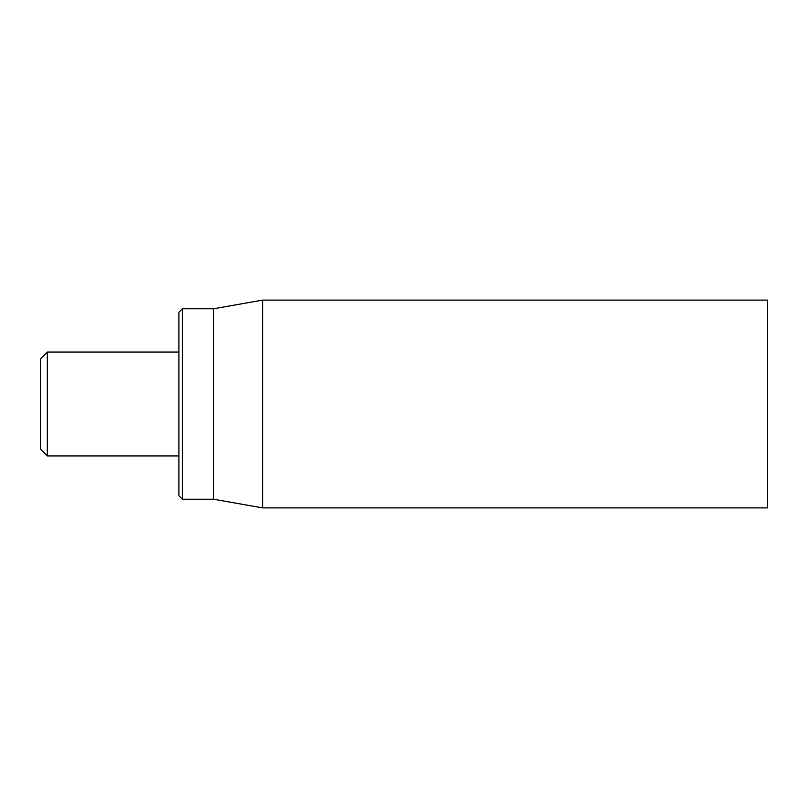 <?xml version="1.0" encoding="UTF-8"?>
<svg xmlns="http://www.w3.org/2000/svg" width="808" height="808" viewBox="0 0 808 808"><rect width="100%" height="100%" fill="white"/><g stroke="black" fill="none" stroke-linecap="round" stroke-linejoin="round"><path stroke-width="1.21" d="M767.6 404L767.6 300.111L262.64 300.111L262.64 507.889L767.6 507.889L767.6 404M178.911 404L178.911 495.769L182.376 499.233L182.376 308.767L178.911 312.231L178.911 404M182.376 499.233L213.544 499.233L213.544 308.767L182.376 308.767M47.329 352.056L40.4 358.984L40.4 449.016L47.329 455.944L47.329 352.056L178.911 352.056M213.544 499.233L262.64 507.889M213.544 308.767L262.64 300.111M47.329 455.944L178.911 455.944"/></g></svg>
